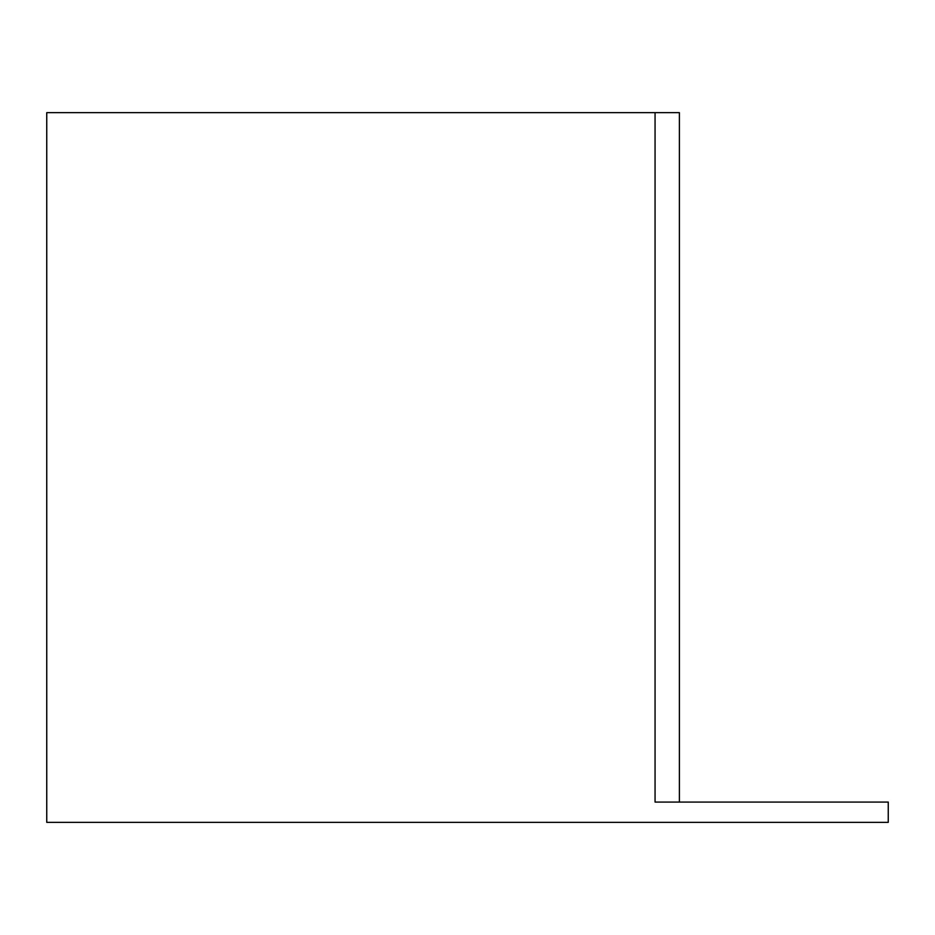 <?xml version="1.0" encoding="UTF-8"?>
<svg xmlns="http://www.w3.org/2000/svg" width="935" height="935" viewBox="0 0 935 935"><rect width="100%" height="100%" fill="white"/><g stroke="black" fill="none" stroke-linecap="round" stroke-linejoin="round"><path stroke-width="1.4" d="M655.061 112.656L46.75 112.656L46.75 822.344L888.25 822.344L888.25 802.078L655.061 802.078L655.061 112.656L679.394 112.656L679.394 802.078L655.061 802.078"/></g></svg>
